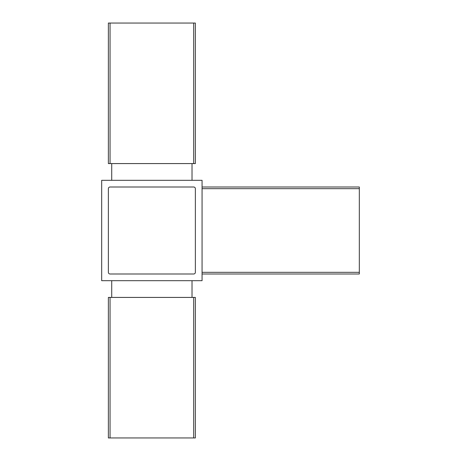 <?xml version="1.0" encoding="UTF-8"?>
<svg xmlns="http://www.w3.org/2000/svg" width="461" height="461" viewBox="0 0 461 461"><rect width="100%" height="100%" fill="white"/><g stroke="black" fill="none" stroke-linecap="round" stroke-linejoin="round"><path stroke-width="0.69" d="M202.062 280.691L202.062 180.309L101.679 180.309L101.679 280.691L202.062 280.691M192.024 297.42L192.024 280.691M111.718 297.42L111.718 280.691M192.024 180.309L192.024 163.58M111.718 180.309L111.718 163.58M195.366 163.58L108.37 163.58L108.37 23.05L195.366 23.05L195.366 163.58M110.046 297.42L108.37 297.42L108.37 437.95L110.046 437.95L110.046 297.42L195.366 297.42L195.366 437.95L110.046 437.95M108.37 188.676L108.37 272.324A1.671 1.671 0 0 0 110.046 273.995L193.695 273.995A1.671 1.671 0 0 0 195.366 272.324L195.366 188.676A1.671 1.671 0 0 0 193.695 187.005L110.046 187.005A1.671 1.671 0 0 0 108.37 188.676M202.062 187.005L359.321 187.005L359.321 273.995L202.062 273.995M359.321 188.676L202.062 188.676M359.321 272.324L202.062 272.324M193.695 437.95L193.695 297.42M110.046 163.58L110.046 23.05M193.695 163.58L193.695 23.05"/></g></svg>

